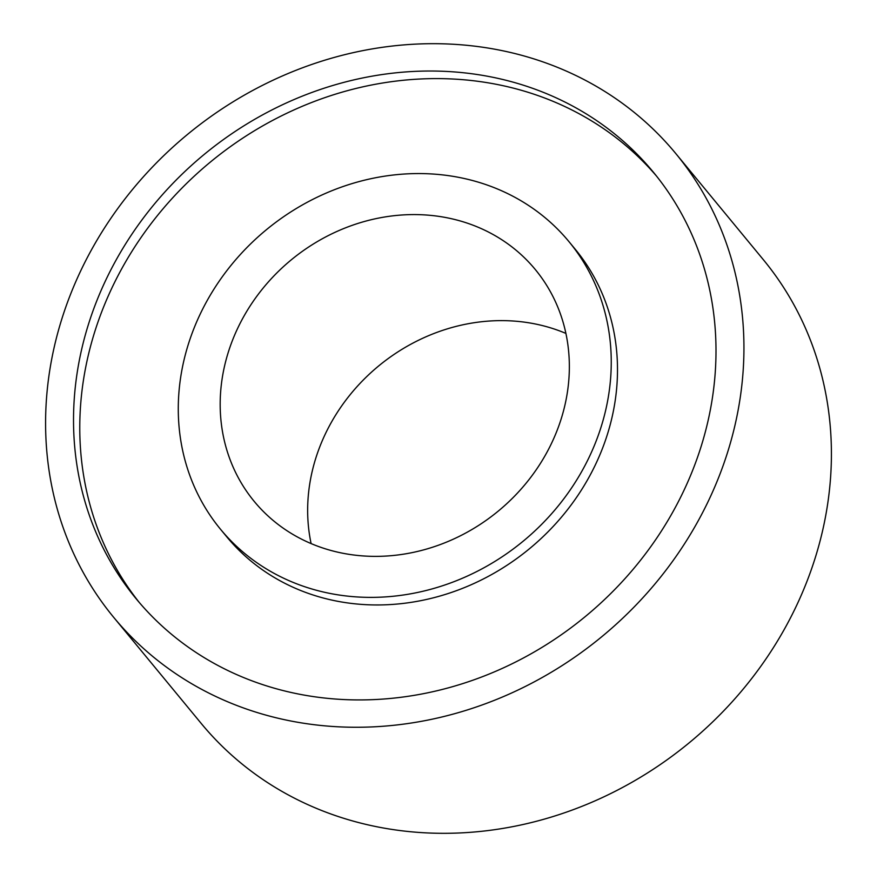 <?xml version="1.0" encoding="UTF-8"?>
<svg xmlns="http://www.w3.org/2000/svg" width="877" height="877" viewBox="0 0 877 877"><rect width="100%" height="100%" fill="white"/><g stroke="black" fill="none" stroke-linecap="round" stroke-linejoin="round"><path stroke-width="1.32" d="M311.105 543.587A182.186 162.771 140.5 0 1 533.567 323.635A182.186 162.771 140.5 0 1 565.895 333.413M446.097 217.595A182.186 162.771 140.5 0 1 535.31 269.546A182.186 162.771 140.5 0 1 537.152 468.406A182.186 162.771 140.5 0 1 343.433 553.365A182.186 162.771 140.5 0 1 254.22 501.403A182.186 162.771 140.5 0 1 252.379 302.543A182.186 162.771 140.5 0 1 446.097 217.595M292.107 721.245A364.372 325.542 140.5 0 1 113.681 617.331A364.372 325.542 140.5 0 1 109.987 219.612A364.372 325.542 140.5 0 1 497.423 49.704A364.372 325.542 140.5 0 1 675.849 153.628A364.372 325.542 140.5 0 1 679.543 551.337A364.372 325.542 140.5 0 1 292.107 721.245M675.849 153.628L763.319 259.669A364.372 325.542 140.5 0 1 767.013 657.388A364.372 325.542 140.5 0 1 379.577 827.296A364.372 325.542 140.5 0 1 201.151 723.372L113.681 617.331M139.322 602.543A335.222 299.506 140.5 0 1 140.55 238.215A335.222 299.506 140.5 0 1 495.45 84.137A335.222 299.506 140.5 0 1 656.445 175.992M489.213 76.562A335.222 299.506 140.5 0 1 653.354 172.177A335.222 299.506 140.5 0 1 656.763 538.072A335.222 299.506 140.5 0 1 300.318 694.387A335.222 299.506 140.5 0 1 136.165 598.783A335.222 299.506 140.5 0 1 132.767 232.887A335.222 299.506 140.5 0 1 489.213 76.562M331.122 593.652A225.904 201.842 140.5 0 1 220.489 529.226A225.904 201.842 140.5 0 1 218.198 282.646A225.904 201.842 140.5 0 1 458.408 177.297A225.904 201.842 140.5 0 1 569.03 241.723A225.904 201.842 140.5 0 1 571.322 488.314A225.904 201.842 140.5 0 1 331.122 593.652M569.03 241.723L575.279 249.298A225.904 201.842 140.5 0 1 577.57 495.889A225.904 201.842 140.5 0 1 337.36 601.227A225.904 201.842 140.5 0 1 226.737 536.801L220.489 529.226"/></g></svg>
